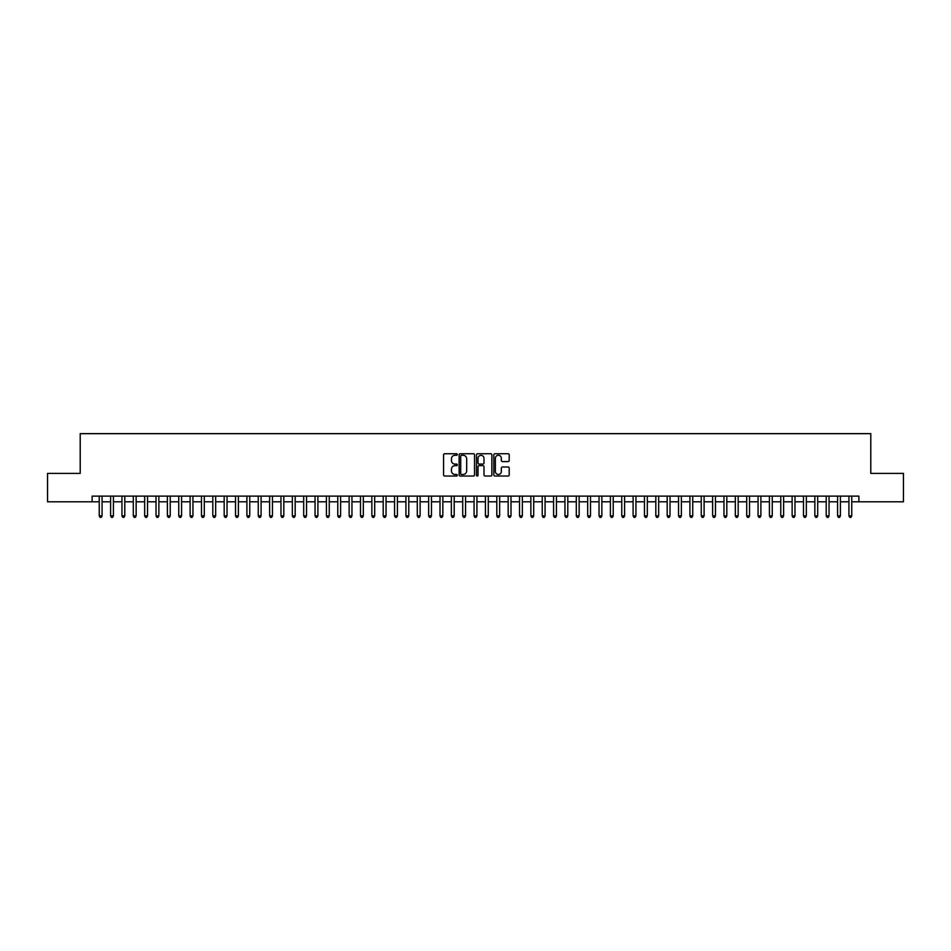 <?xml version="1.0" encoding="UTF-8"?>
<svg xmlns="http://www.w3.org/2000/svg" width="951" height="951" viewBox="0 0 951 951"><rect width="100%" height="100%" fill="white"/><g stroke="black" fill="none" stroke-linecap="round" stroke-linejoin="round"><path stroke-width="1.43" d="M457.324 454.507A0.785 0.785 0 0 0 456.551 453.734L444.699 453.734A1.117 1.117 0 0 0 443.582 454.84L443.582 474.918A1.117 1.117 0 0 0 444.699 476.023L456.551 476.023A0.785 0.785 0 0 0 457.324 475.25A0.785 0.785 0 0 0 456.551 474.466L455.018 474.466A3.566 3.566 0 0 1 451.44 470.9L451.44 469.223A3.566 3.566 0 0 1 455.018 465.657L456.551 465.657A0.785 0.785 0 0 0 457.324 464.884A0.785 0.785 0 0 0 456.551 464.1L455.018 464.1A3.566 3.566 0 0 1 451.44 460.534L451.44 458.858A3.566 3.566 0 0 1 455.018 455.291L456.551 455.291A0.785 0.785 0 0 0 457.324 454.507M508.084 461.592A1.117 1.117 0 0 0 509.201 460.474L509.201 454.84A1.117 1.117 0 0 0 508.084 453.734L494.924 453.734A1.117 1.117 0 0 0 493.819 454.84L493.819 474.918A1.117 1.117 0 0 0 494.924 476.023L508.084 476.023A1.117 1.117 0 0 0 509.201 474.918L509.201 468.118A1.117 1.117 0 0 0 508.084 467L502.449 467A1.117 1.117 0 0 0 501.343 468.118L501.343 471.482A2.984 2.984 0 0 1 498.36 474.466A2.984 2.984 0 0 1 495.376 471.482L495.376 458.275A2.984 2.984 0 0 1 498.36 455.291A2.984 2.984 0 0 1 501.343 458.275L501.343 460.474A1.117 1.117 0 0 0 502.449 461.592L508.084 461.592M92.128 501.795L47.55 501.795L47.55 473.396L80.205 473.396L80.205 433.644L870.795 433.644L870.795 473.396L903.45 473.396L903.45 501.795L858.872 501.795L858.872 496.113L92.128 496.113L92.128 501.795L99.237 501.795M474.525 454.84A1.117 1.117 0 0 0 473.408 453.734L460.248 453.734A1.117 1.117 0 0 0 459.143 454.84L459.143 474.918A1.117 1.117 0 0 0 460.248 476.023L473.408 476.023A1.117 1.117 0 0 0 474.525 474.918L474.525 454.84M477.592 453.734L490.752 453.734A1.117 1.117 0 0 1 491.857 454.84L491.857 474.918A1.117 1.117 0 0 1 490.752 476.023L485.117 476.023A1.117 1.117 0 0 1 484 474.918L484 466.775A1.117 1.117 0 0 0 482.882 465.657L479.149 465.657A1.117 1.117 0 0 0 478.032 466.775L478.032 475.25A0.785 0.785 0 0 1 477.259 476.023A0.785 0.785 0 0 1 476.475 475.25L476.475 454.84A1.117 1.117 0 0 1 477.592 453.734M102.078 501.795L110.589 501.795M113.431 501.795L121.954 501.795M124.795 501.795L133.306 501.795M136.148 501.795L144.671 501.795M147.512 501.795L156.023 501.795M158.865 501.795L167.388 501.795M170.229 501.795L178.74 501.795M181.582 501.795L190.105 501.795M192.946 501.795L201.469 501.795M204.299 501.795L212.822 501.795M215.663 501.795L224.186 501.795M227.027 501.795L235.539 501.795M238.38 501.795L246.903 501.795M249.744 501.795L258.256 501.795M261.097 501.795L269.62 501.795M272.462 501.795L280.973 501.795M283.814 501.795L292.337 501.795M295.179 501.795L303.69 501.795M306.531 501.795L315.054 501.795M317.896 501.795L326.419 501.795M329.248 501.795L337.771 501.795M340.613 501.795L349.136 501.795M351.965 501.795L360.488 501.795M363.33 501.795L371.853 501.795M374.694 501.795L383.205 501.795M386.047 501.795L394.57 501.795M397.411 501.795L405.922 501.795M408.764 501.795L417.287 501.795M420.128 501.795L428.639 501.795M431.481 501.795L440.004 501.795M442.845 501.795L451.356 501.795M454.198 501.795L462.721 501.795M465.562 501.795L474.085 501.795M476.915 501.795L485.438 501.795M488.279 501.795L496.802 501.795M499.644 501.795L508.155 501.795M510.996 501.795L519.519 501.795M522.361 501.795L530.872 501.795M533.713 501.795L542.236 501.795M545.078 501.795L553.589 501.795M556.43 501.795L564.953 501.795M567.795 501.795L576.306 501.795M579.147 501.795L587.67 501.795M590.512 501.795L599.035 501.795M601.864 501.795L610.387 501.795M613.229 501.795L621.752 501.795M624.581 501.795L633.104 501.795M635.946 501.795L644.469 501.795M647.31 501.795L655.821 501.795M658.663 501.795L667.186 501.795M670.027 501.795L678.538 501.795M681.38 501.795L689.903 501.795M692.744 501.795L701.256 501.795M704.097 501.795L712.62 501.795M715.461 501.795L723.973 501.795M726.814 501.795L735.337 501.795M738.178 501.795L746.701 501.795M749.531 501.795L758.054 501.795M760.895 501.795L769.418 501.795M772.26 501.795L780.771 501.795M783.612 501.795L792.135 501.795M794.977 501.795L803.488 501.795M806.329 501.795L814.852 501.795M817.694 501.795L826.205 501.795M829.046 501.795L837.569 501.795M840.411 501.795L848.922 501.795M851.763 501.795L858.872 501.795M461.485 455.291A0.785 0.785 0 0 0 460.7 456.076L460.7 473.693A0.785 0.785 0 0 0 461.485 474.466L463.101 474.466A3.566 3.566 0 0 0 466.668 470.9L466.668 458.858A3.566 3.566 0 0 0 463.101 455.291L461.485 455.291M484 458.334A2.984 2.984 0 0 0 481.016 455.351A2.984 2.984 0 0 0 478.032 458.334L478.032 462.982A1.117 1.117 0 0 0 479.149 464.1L482.882 464.1A1.117 1.117 0 0 0 484 462.982L484 458.334M102.078 496.113L102.078 515.882L99.237 515.882L99.237 496.113M102.078 515.882L101.222 517.356L100.081 517.356L99.237 515.882M113.431 496.113L113.431 515.882L110.589 515.882L110.589 496.113M113.431 515.882L112.575 517.356L111.445 517.356L110.589 515.882M124.795 496.113L124.795 515.882L121.954 515.882L121.954 496.113M124.795 515.882L123.939 517.356L122.798 517.356L121.954 515.882M136.148 496.113L136.148 515.882L133.306 515.882L133.306 496.113M136.148 515.882L135.304 517.356L134.162 517.356L133.306 515.882M147.512 496.113L147.512 515.882L144.671 515.882L144.671 496.113M147.512 515.882L146.656 517.356L145.527 517.356L144.671 515.882M158.865 496.113L158.865 515.882L156.023 515.882L156.023 496.113M158.865 515.882L158.021 517.356L156.879 517.356L156.023 515.882M170.229 496.113L170.229 515.882L167.388 515.882L167.388 496.113M170.229 515.882L169.373 517.356L168.244 517.356L167.388 515.882M181.582 496.113L181.582 515.882L178.74 515.882L178.74 496.113M181.582 515.882L180.738 517.356L179.596 517.356L178.74 515.882M192.946 496.113L192.946 515.882L190.105 515.882L190.105 496.113M192.946 515.882L192.09 517.356L190.961 517.356L190.105 515.882M204.299 496.113L204.299 515.882L201.469 515.882L201.469 496.113M204.299 515.882L203.455 517.356L202.313 517.356L201.469 515.882M215.663 496.113L215.663 515.882L212.822 515.882L212.822 496.113M215.663 515.882L214.807 517.356L213.678 517.356L212.822 515.882M227.027 496.113L227.027 515.882L224.186 515.882L224.186 496.113M227.027 515.882L226.172 517.356L225.03 517.356L224.186 515.882M238.38 496.113L238.38 515.882L235.539 515.882L235.539 496.113M238.38 515.882L237.524 517.356L236.395 517.356L235.539 515.882M249.744 496.113L249.744 515.882L246.903 515.882L246.903 496.113M249.744 515.882L248.889 517.356L247.747 517.356L246.903 515.882M261.097 496.113L261.097 515.882L258.256 515.882L258.256 496.113M261.097 515.882L260.253 517.356L259.112 517.356L258.256 515.882M272.462 496.113L272.462 515.882L269.62 515.882L269.62 496.113M272.462 515.882L271.606 517.356L270.464 517.356L269.62 515.882M283.814 496.113L283.814 515.882L280.973 515.882L280.973 496.113M283.814 515.882L282.97 517.356L281.829 517.356L280.973 515.882M295.179 496.113L295.179 515.882L292.337 515.882L292.337 496.113M295.179 515.882L294.323 517.356L293.193 517.356L292.337 515.882M306.531 496.113L306.531 515.882L303.69 515.882L303.69 496.113M306.531 515.882L305.687 517.356L304.546 517.356L303.69 515.882M317.896 496.113L317.896 515.882L315.054 515.882L315.054 496.113M317.896 515.882L317.04 517.356L315.91 517.356L315.054 515.882M329.248 496.113L329.248 515.882L326.419 515.882L326.419 496.113M329.248 515.882L328.404 517.356L327.263 517.356L326.419 515.882M340.613 496.113L340.613 515.882L337.771 515.882L337.771 496.113M340.613 515.882L339.757 517.356L338.627 517.356L337.771 515.882M351.965 496.113L351.965 515.882L349.136 515.882L349.136 496.113M351.965 515.882L351.121 517.356L349.98 517.356L349.136 515.882M363.33 496.113L363.33 515.882L360.488 515.882L360.488 496.113M363.33 515.882L362.474 517.356L361.344 517.356L360.488 515.882M374.694 496.113L374.694 515.882L371.853 515.882L371.853 496.113M374.694 515.882L373.838 517.356L372.697 517.356L371.853 515.882M386.047 496.113L386.047 515.882L383.205 515.882L383.205 496.113M386.047 515.882L385.191 517.356L384.061 517.356L383.205 515.882M397.411 496.113L397.411 515.882L394.57 515.882L394.57 496.113M397.411 515.882L396.555 517.356L395.414 517.356L394.57 515.882M408.764 496.113L408.764 515.882L405.922 515.882L405.922 496.113M408.764 515.882L407.92 517.356L406.778 517.356L405.922 515.882M420.128 496.113L420.128 515.882L417.287 515.882L417.287 496.113M420.128 515.882L419.272 517.356L418.143 517.356L417.287 515.882M431.481 496.113L431.481 515.882L428.639 515.882L428.639 496.113M431.481 515.882L430.637 517.356L429.495 517.356L428.639 515.882M442.845 496.113L442.845 515.882L440.004 515.882L440.004 496.113M442.845 515.882L441.989 517.356L440.86 517.356L440.004 515.882M454.198 496.113L454.198 515.882L451.356 515.882L451.356 496.113M454.198 515.882L453.354 517.356L452.212 517.356L451.356 515.882M465.562 496.113L465.562 515.882L462.721 515.882L462.721 496.113M465.562 515.882L464.706 517.356L463.577 517.356L462.721 515.882M476.915 496.113L476.915 515.882L474.085 515.882L474.085 496.113M476.915 515.882L476.071 517.356L474.929 517.356L474.085 515.882M488.279 496.113L488.279 515.882L485.438 515.882L485.438 496.113M488.279 515.882L487.423 517.356L486.294 517.356L485.438 515.882M499.644 496.113L499.644 515.882L496.802 515.882L496.802 496.113M499.644 515.882L498.788 517.356L497.646 517.356L496.802 515.882M510.996 496.113L510.996 515.882L508.155 515.882L508.155 496.113M510.996 515.882L510.14 517.356L509.011 517.356L508.155 515.882M522.361 496.113L522.361 515.882L519.519 515.882L519.519 496.113M522.361 515.882L521.505 517.356L520.363 517.356L519.519 515.882M533.713 496.113L533.713 515.882L530.872 515.882L530.872 496.113M533.713 515.882L532.857 517.356L531.728 517.356L530.872 515.882M545.078 496.113L545.078 515.882L542.236 515.882L542.236 496.113M545.078 515.882L544.222 517.356L543.08 517.356L542.236 515.882M556.43 496.113L556.43 515.882L553.589 515.882L553.589 496.113M556.43 515.882L555.586 517.356L554.445 517.356L553.589 515.882M567.795 496.113L567.795 515.882L564.953 515.882L564.953 496.113M567.795 515.882L566.939 517.356L565.809 517.356L564.953 515.882M579.147 496.113L579.147 515.882L576.306 515.882L576.306 496.113M579.147 515.882L578.303 517.356L577.162 517.356L576.306 515.882M590.512 496.113L590.512 515.882L587.67 515.882L587.67 496.113M590.512 515.882L589.656 517.356L588.526 517.356L587.67 515.882M601.864 496.113L601.864 515.882L599.035 515.882L599.035 496.113M601.864 515.882L601.02 517.356L599.879 517.356L599.035 515.882M613.229 496.113L613.229 515.882L610.387 515.882L610.387 496.113M613.229 515.882L612.373 517.356L611.243 517.356L610.387 515.882M624.581 496.113L624.581 515.882L621.752 515.882L621.752 496.113M624.581 515.882L623.737 517.356L622.596 517.356L621.752 515.882M635.946 496.113L635.946 515.882L633.104 515.882L633.104 496.113M635.946 515.882L635.09 517.356L633.96 517.356L633.104 515.882M647.31 496.113L647.31 515.882L644.469 515.882L644.469 496.113M647.31 515.882L646.454 517.356L645.313 517.356L644.469 515.882M658.663 496.113L658.663 515.882L655.821 515.882L655.821 496.113M658.663 515.882L657.807 517.356L656.677 517.356L655.821 515.882M670.027 496.113L670.027 515.882L667.186 515.882L667.186 496.113M670.027 515.882L669.171 517.356L668.03 517.356L667.186 515.882M681.38 496.113L681.38 515.882L678.538 515.882L678.538 496.113M681.38 515.882L680.536 517.356L679.394 517.356L678.538 515.882M692.744 496.113L692.744 515.882L689.903 515.882L689.903 496.113M692.744 515.882L691.888 517.356L690.747 517.356L689.903 515.882M704.097 496.113L704.097 515.882L701.256 515.882L701.256 496.113M704.097 515.882L703.253 517.356L702.111 517.356L701.256 515.882M715.461 496.113L715.461 515.882L712.62 515.882L712.62 496.113M715.461 515.882L714.605 517.356L713.476 517.356L712.62 515.882M726.814 496.113L726.814 515.882L723.973 515.882L723.973 496.113M726.814 515.882L725.97 517.356L724.828 517.356L723.973 515.882M738.178 496.113L738.178 515.882L735.337 515.882L735.337 496.113M738.178 515.882L737.322 517.356L736.193 517.356L735.337 515.882M749.531 496.113L749.531 515.882L746.701 515.882L746.701 496.113M749.531 515.882L748.687 517.356L747.545 517.356L746.701 515.882M760.895 496.113L760.895 515.882L758.054 515.882L758.054 496.113M760.895 515.882L760.039 517.356L758.91 517.356L758.054 515.882M772.26 496.113L772.26 515.882L769.418 515.882L769.418 496.113M772.26 515.882L771.404 517.356L770.262 517.356L769.418 515.882M783.612 496.113L783.612 515.882L780.771 515.882L780.771 496.113M783.612 515.882L782.756 517.356L781.627 517.356L780.771 515.882M794.977 496.113L794.977 515.882L792.135 515.882L792.135 496.113M794.977 515.882L794.121 517.356L792.979 517.356L792.135 515.882M806.329 496.113L806.329 515.882L803.488 515.882L803.488 496.113M806.329 515.882L805.473 517.356L804.344 517.356L803.488 515.882M817.694 496.113L817.694 515.882L814.852 515.882L814.852 496.113M817.694 515.882L816.838 517.356L815.696 517.356L814.852 515.882M829.046 496.113L829.046 515.882L826.205 515.882L826.205 496.113M829.046 515.882L828.202 517.356L827.061 517.356L826.205 515.882M840.411 496.113L840.411 515.882L837.569 515.882L837.569 496.113M840.411 515.882L839.555 517.356L838.425 517.356L837.569 515.882M851.763 496.113L851.763 515.882L848.922 515.882L848.922 496.113M851.763 515.882L850.919 517.356L849.778 517.356L848.922 515.882"/></g></svg>
